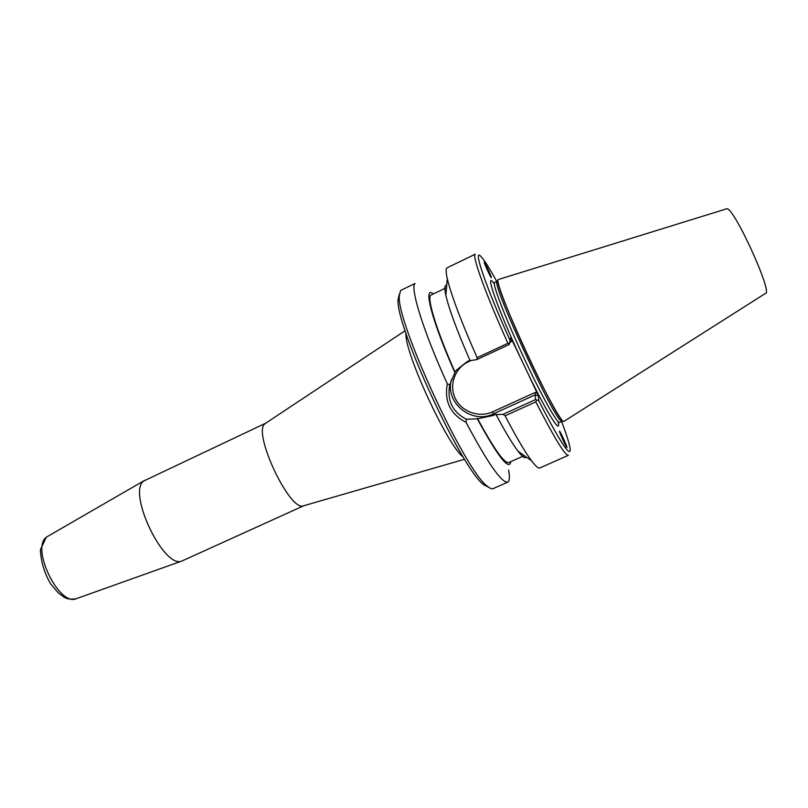 <?xml version="1.0" encoding="UTF-8"?>
<svg xmlns="http://www.w3.org/2000/svg" width="808" height="808" viewBox="0 0 808 808"><rect width="100%" height="100%" fill="white"/><g stroke="black" fill="none" stroke-linecap="round" stroke-linejoin="round"><path stroke-width="1.21" d="M559.621 431.26L559.621 431.26C560.601 431.815 568.075 448.612 566.822 447.44L566.812 447.43C565.832 446.875 558.298 429.906 559.621 431.26L559.53 431.24M491.193 277.538C490.042 276.275 483.941 262.943 484.194 262.216L484.426 262.317C485.628 263.681 491.648 276.861 491.416 277.619L491.193 277.538M303.808 505.717L303.354 505.848C289.769 511.858 252.46 432.573 264.812 423.897L265.65 423.24M399.384 294.031L398.122 299.202C394.728 324.473 462.651 471.246 484.113 485.012L488.901 487.396M303.889 505.687L182.103 560.934C164.034 569.933 126.735 491.88 143.925 480.901L265.711 423.2M537.33 393.193L535.219 392.446L535.431 399.627L538.653 400.526L538.481 395.93L528.472 374.559C548.066 415.039 561.671 435.916 558.045 421.564M509.959 342.39L511.141 341.845L510.363 341.188M494.344 283.901C483.659 268.609 497.112 307.838 520.847 358.54L510.737 337.603L509.191 344.521L476.781 359.611L470.064 360.651C457.166 331.098 449.086 309.302 445.844 295.263L447.289 278.679C451.278 295.263 461.216 321.594 477.104 357.641L476.781 359.611M535.431 399.627L503.091 414.312L496.092 414.666L496.163 414.14L493.264 415.453L477.306 418.837L466.368 419.251C452.551 412.08 446.996 400.647 449.692 384.951L455.035 372.145L456.581 370.034L467.266 361.59L469.923 360.348M449.692 384.951L447.309 383.8C444.178 401.455 450.42 414.292 466.034 422.311L466.368 419.251M447.309 383.8C423.634 332.159 409.787 287.436 415.019 283.497L400.596 290.476L399.324 295.708C395.91 321.342 465.802 472.367 487.547 486.355C490.012 488.416 491.88 489.163 493.163 488.598L507.747 482.144C501.677 483.103 487.769 463.156 466.034 422.311M508.606 470.054C509.888 477.154 509.596 481.184 507.747 482.144M433.26 293.961C422.635 284.628 431.937 321.311 454.894 372.579M509.585 343.541L507.909 343.299L477.104 357.641M447.289 278.679C445.804 272.084 445.743 268.468 447.097 267.812L475.316 254.167C471.508 254.54 485.234 293.051 507.909 343.299M510.383 341.117C484.901 284.578 472.296 246.501 481.184 256.752C484.457 260.297 489.628 268.468 496.688 281.275M561.58 421.483C566.761 435.159 569.65 444.39 570.226 449.177C570.468 458.025 559.944 441.804 538.653 400.526M503.091 414.312L505.081 415.817L535.805 401.879L536.552 400.172M535.805 401.879C554.227 437.815 565.095 455.631 568.398 455.318L539.734 467.994C538.36 468.61 535.643 466.216 531.573 460.823C524.978 451.945 516.15 436.946 505.081 415.817M520.847 358.54L528.472 374.559M497.354 281.022L496.829 281.77C493.506 288.193 554.237 419.433 561.287 421.049L562.186 421.14M497.91 279.972L497.859 280.285C494.557 286.668 556.086 419.615 563.085 421.221L563.822 421.453C561.802 423.028 545.491 393.496 527.846 355.591C510.171 317.716 496.698 283.315 497.91 279.962L497.91 279.972M498.304 279.538L726.978 208.706C734.553 208.464 773.195 293.526 765.499 293.395L563.822 421.453M477.306 418.837C498.122 456.914 509.293 471.175 510.838 461.62M446.511 287.598L431.108 295.001C426.139 296.172 436.229 329.977 455.035 372.145M477.407 418.312C493.829 448.642 504.253 463.408 508.656 462.59L524.271 455.641M446.501 287.699L446.056 292.738M446.713 285.305C444.592 284.8 444.309 288.113 445.844 295.263M496.092 414.666C505.111 431.613 512.413 443.794 517.999 451.187C522.453 456.985 525.17 458.914 526.149 456.964M520.069 452.652L524.19 455.581M405.99 333.34C403.919 351.399 448.066 446.814 463.176 456.924M76.538 598.607L76.215 598.718C58.964 606.737 30.401 547.37 46.611 537.108L47.733 536.361M535.219 392.446L492.729 411.787L493.476 413.837L535.31 394.809L538.481 395.93M492.729 411.787C479.164 418.079 461.701 411.858 455.318 398.495C448.733 385.224 454.864 367.953 468.559 361.681L468.276 361.125M451.551 379.366C444.309 402.394 471.721 424.877 493.476 413.837L493.264 415.453M468.559 361.681L471.104 360.489M511.141 341.845L511.908 339.744M562.025 421.281L559.51 422.412C557.591 424.442 541.017 394.688 523.584 357.136C506.182 319.907 492.87 285.567 494.375 282.649L497.142 281.053M303.354 505.848L464.62 459.267M265.246 423.503L405.131 330.724M144.784 480.275L47.44 536.532L46.258 537.34L40.4 549.743C40.935 561.802 44.39 573.236 50.773 584.043L58.267 592.87C64.145 596.708 64.963 600.283 76.215 598.718L182.103 560.934M484.113 485.012L487.547 486.355M398.122 299.202L399.324 295.708M561.287 421.049L563.085 421.221M496.829 281.77L497.859 280.285M517.999 451.187L531.573 460.823"/></g></svg>
